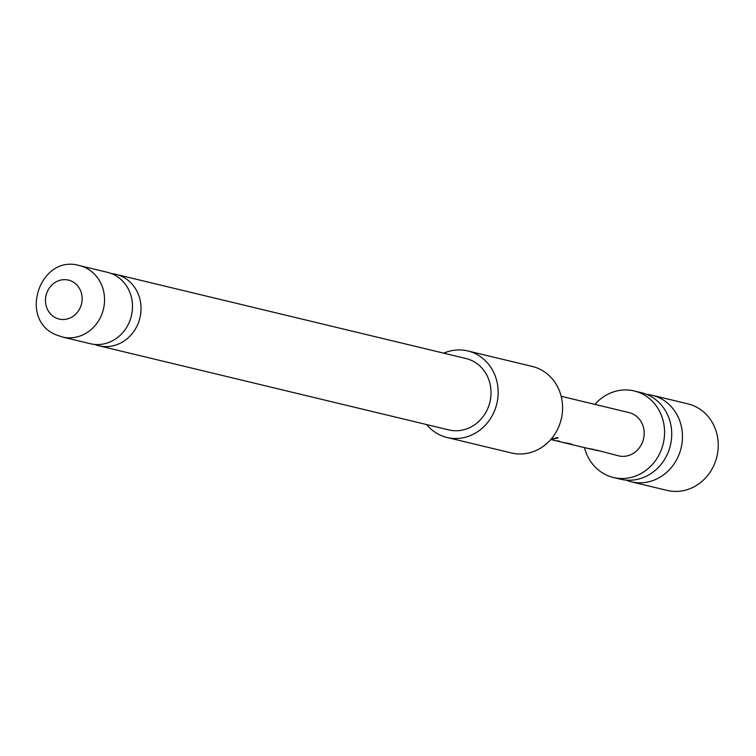 <?xml version="1.0" encoding="UTF-8"?>
<svg xmlns="http://www.w3.org/2000/svg" width="756" height="756" viewBox="0 0 756 756"><rect width="100%" height="100%" fill="white"/><g stroke="black" fill="none" stroke-linecap="round" stroke-linejoin="round"><path stroke-width="1.13" d="M557.777 437.894L552.485 439.047L557.985 438.045M557.663 437.478L552.296 438.943M626.044 480.107A44.5 40.522 -76.5 0 0 631.317 481.799A44.5 40.522 -76.5 0 0 655.821 479.389A44.5 40.522 -76.5 0 0 679.946 421.442A44.5 40.522 -76.5 0 0 652.116 395.256A44.5 40.522 -76.5 0 0 646.654 394.367M94.651 344.434A36.713 33.425 -76.5 0 0 98.847 345.766A36.713 33.425 -76.5 0 0 139.057 320.95A36.713 33.425 -76.5 0 0 121.499 276.261A36.713 33.425 -76.5 0 0 116.008 274.371A36.713 33.425 -76.5 0 0 111.671 273.653M652.116 395.256L687.903 403.865A44.5 40.522 103.5 0 1 718.2 443.139A44.5 40.522 103.5 0 1 691.608 487.998A44.5 40.522 103.5 0 1 667.094 490.398L631.317 481.799M594.906 404.384A44.5 40.522 103.5 0 1 609.723 393.366A44.5 40.522 103.5 0 1 634.227 390.956L641.381 392.676A44.5 40.522 103.5 0 1 669.211 418.852A44.5 40.522 103.5 0 1 645.085 476.809A44.5 40.522 103.5 0 1 620.572 479.219L613.418 477.499A44.5 40.522 103.5 0 1 584.501 447.656M634.227 390.956A44.5 40.522 103.5 0 1 664.524 430.23A44.5 40.522 103.5 0 1 637.922 475.089A44.5 40.522 103.5 0 1 613.418 477.499M598.497 450.793L583.443 447.372M598.232 450.623L593.81 449.659M561.16 396.276L629.02 412.587A22.255 20.261 103.5 0 1 644.169 432.224A22.255 20.261 103.5 0 1 630.873 454.658A22.255 20.261 103.5 0 1 618.625 455.859L596.134 449.99M593.857 449.433L587.261 448.28M550.765 439.529L575.231 445.397M576.157 445.653L584.36 447.618M569.23 443.507L563.031 442.477M571.706 444.112L569.192 443.706M559.497 441.183L557.181 440.852M557.125 441.05L550.623 439.472M447.023 437.488L511.434 452.976A44.5 40.522 -76.5 0 0 558.845 426.516A44.5 40.522 -76.5 0 0 532.243 366.433L467.832 350.954A44.5 40.522 103.5 0 1 494.433 411.028A44.5 40.522 103.5 0 1 447.023 437.488A44.5 40.522 103.5 0 1 426.582 424.56M79.522 265.602L107.475 272.321A36.713 33.425 103.5 0 1 112.965 274.211A36.713 33.425 103.5 0 1 130.523 318.9A36.713 33.425 103.5 0 1 90.304 343.715L62.351 336.996A36.713 33.425 103.5 0 0 102.57 312.181A36.713 33.425 103.5 0 0 85.012 267.492A36.713 33.425 103.5 0 0 79.522 265.602C39.87 253.827 17.842 319.864 56.322 334.917L62.351 336.996M71.47 281.137A20.025 18.229 -76.5 0 0 47.146 292.014A20.025 18.229 -76.5 0 0 56.124 318.021A20.025 18.229 -76.5 0 0 80.448 307.144A20.025 18.229 -76.5 0 0 71.47 281.137M116.008 274.371L466.008 358.524A36.713 33.425 103.5 0 1 471.498 360.414A36.713 33.425 103.5 0 1 489.056 405.103A36.713 33.425 103.5 0 1 448.847 429.918L98.847 345.766M443.744 353.165A44.5 40.522 103.5 0 1 467.832 350.954"/></g></svg>
